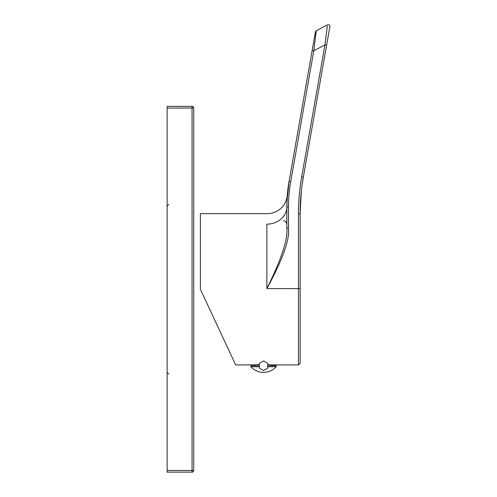 <?xml version="1.0" encoding="UTF-8"?>
<svg xmlns="http://www.w3.org/2000/svg" width="497" height="497" viewBox="0 0 497 497"><rect width="100%" height="100%" fill="white"/><g stroke="black" fill="none" stroke-linecap="round" stroke-linejoin="round"><path stroke-width="0.75" d="M286.924 201.745L289.061 181.48L312.153 50.526L289.061 181.48C287.626 189.289 286.881 197.787 286.831 206.963C287.316 192.296 287.434 189.991 286.831 206.963A19.948 17.178 180 0 1 266.883 224.141C267.498 209.92 267.498 209.92 266.883 224.141L266.883 288.602C282.669 259.62 289.875 239.442 288.496 228.067L286.831 228.08C288.105 238.864 281.457 259.043 266.883 288.602L300.132 288.62L300.132 363.251L300.132 213.617C300.076 201.85 301.139 189.724 303.313 177.243L302.188 184.35M200.378 289.266L235.653 364.91L200.378 289.266L200.378 213.617L267.411 213.617C272.884 213.536 277.587 211.592 281.519 207.771C286.514 203.459 287.657 194.277 287.297 195.265M216.332 323.485L211.778 313.719M298.467 213.573L298.467 364.91L272.698 364.91L267.709 364.475M259.397 364.475L254.408 364.91L235.653 364.91M315.421 31.97L312.153 50.526L315.421 31.97A1.665 1.665 10 0 1 316.278 30.795L327.455 24.85L316.278 30.795L313.787 50.806L290.702 181.753C289.279 189.475 288.54 197.874 288.496 206.951L288.496 228.067M301.387 190.742L300.132 213.617L298.467 213.604C298.417 201.745 299.486 189.519 301.679 176.938L301.673 176.963M286.85 204.646L286.868 203.571M286.949 201.012L287.067 198.651M287.148 197.321L287.191 196.719M287.204 196.477L287.254 195.855M314.831 42.462L316.129 32.025M303.313 177.243L329.878 26.608L303.313 177.243L301.679 176.938L324.963 44.86L327.306 26.08M326.007 36.517L325.262 42.506M327.455 24.85A1.665 1.665 0 0 1 329.878 26.608M285.154 213.865A19.948 17.178 0 0 0 286.831 206.969L286.831 228.08M267.709 365.742L276.189 365.742L276.189 366.743L267.709 366.743M259.397 365.742L250.917 365.742L250.917 366.743A16.948 16.948 0 0 0 276.189 366.743M259.397 366.743L250.917 366.743M272.076 365.742L272.076 364.841M255.036 365.742L255.036 364.841M267.709 363.344L267.709 368.147L263.553 370.545L259.397 368.147L259.397 363.344L263.553 360.946L267.709 363.344M167.122 108.042L167.122 106.377L192.066 106.377L192.066 108.042L167.122 108.042L167.122 472.15L192.066 472.15A1.665 1.665 0 0 0 193.724 470.485A1.665 1.665 0 0 1 192.066 472.15L192.066 470.485L167.122 470.485M193.724 108.042L193.724 470.485L192.066 470.485L192.066 108.042L193.724 108.042A1.665 1.665 0 0 0 192.066 106.377A1.665 1.665 0 0 1 193.724 108.042M326.604 45.165L324.963 44.86L313.787 50.806L312.153 50.526M290.702 181.753L289.061 181.48M288.496 206.951L286.831 206.963L287.365 193.668M298.467 364.91L300.132 363.251M283.619 220.78C284.595 221.438 285.328 219.655 286.831 224.104M168.787 204.472L167.122 206.137M168.787 374.055L167.122 372.396"/></g></svg>
